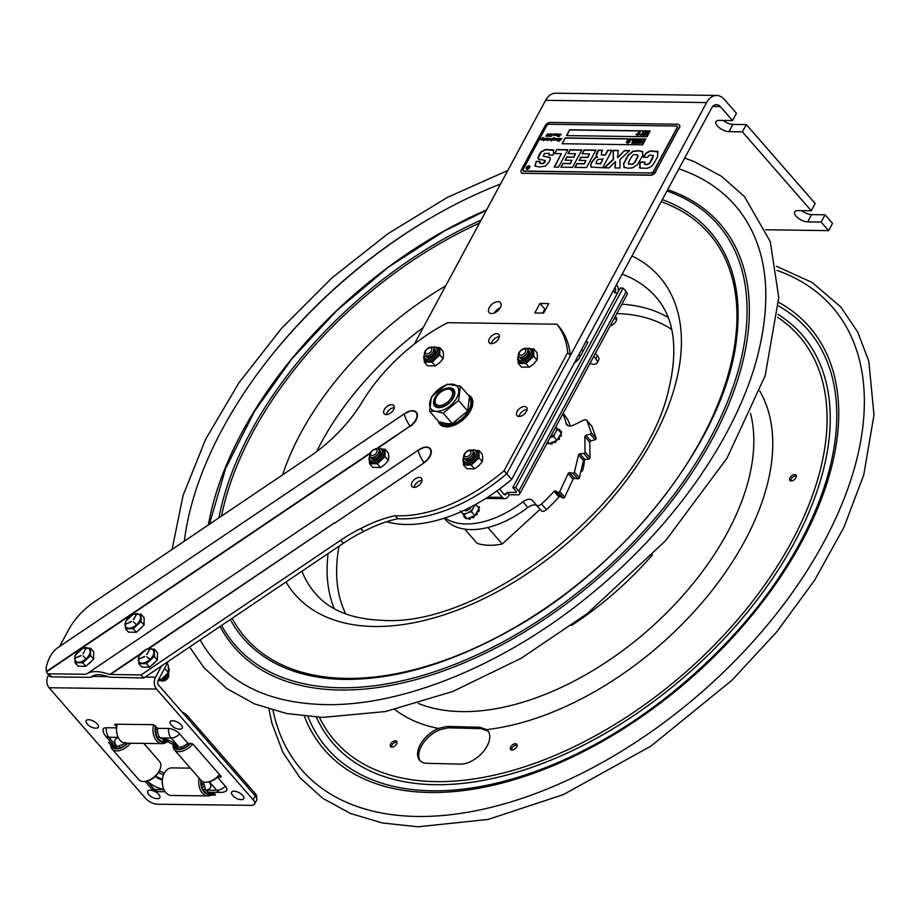 <?xml version="1.0" encoding="UTF-8"?>
<svg xmlns="http://www.w3.org/2000/svg" width="920" height="920" viewBox="0 0 920 920"><rect width="100%" height="100%" fill="white"/><g stroke="black" fill="none" stroke-linecap="round" stroke-linejoin="round"><path stroke-width="1.38" d="M534.808 312.972L539.936 303.45L548.734 303.577L543.605 313.099L534.808 312.972M545.755 309.097L544.847 309.085L542.697 313.087M544.847 309.085L539.936 303.45M500.307 307.694A7.532 4.381 138.9 0 1 494.615 312.88A7.532 4.381 138.9 0 1 489.129 312.57A7.532 4.381 138.9 0 1 491.924 304.313A7.532 4.381 138.9 0 1 500.48 302.657A7.532 4.381 138.9 0 1 500.307 307.694M500.216 307.866A7.532 4.381 -41.1 0 0 494.316 313.007M414.322 344.103L545.594 100.314A18.389 12.569 -89.2 0 1 555.691 93.207L716.703 95.462A18.389 12.569 -89.2 0 1 724.258 99.325L736.46 113.309L732.561 120.577L719.141 120.382A9.188 4.059 28.3 0 0 715.967 121.67A9.188 4.059 28.3 0 0 719.463 127.88A9.188 4.059 28.3 0 0 728.985 131.663L742.394 131.847L811.29 210.783L815.189 203.527L746.304 124.591L742.394 131.847M716.703 95.462A18.389 12.569 -89.2 0 0 706.606 102.568L506.713 473.811A133.285 77.406 138.9 0 1 397.842 518.731L395.186 515.694A110.308 64.055 -41.1 0 0 360.893 528.471A110.308 64.055 -41.1 0 0 340.676 540.235L343.332 543.271A110.308 64.055 138.9 0 1 363.561 531.518L360.893 528.471M386.664 521.732A133.285 77.406 -41.1 0 0 511.635 479.447L711.528 108.215A9.188 6.279 -89.2 0 1 716.577 104.662A9.188 6.279 -89.2 0 1 720.348 106.593L732.561 120.577M363.561 531.518A110.308 64.055 138.9 0 1 397.842 518.731A133.285 77.406 -41.1 0 0 506.713 473.811L511.635 479.447M801.86 210.657A9.188 4.059 -151.7 0 0 811.612 214.613L825.033 214.808L821.123 222.065L807.702 221.881A9.188 4.059 28.3 0 1 798.192 218.097A9.188 4.059 28.3 0 1 794.696 211.876A9.188 4.059 28.3 0 1 797.87 210.599L811.29 210.783M723.143 120.439A9.188 4.059 -151.7 0 0 732.883 124.407L746.304 124.591M825.033 214.808L832.519 223.376L828.609 230.632L765.67 229.758M821.123 222.065L828.609 230.632M589.961 363.457A9.188 4.059 -151.7 0 0 597.103 362.974L598.736 359.938A9.188 4.059 -151.7 0 0 597.356 355.672L595.378 353.406M597.103 362.974A9.188 4.059 -151.7 0 0 595.723 358.708L597.356 355.672M580.347 356.27L578.864 354.579M593.745 356.442L595.723 358.708M585.603 342.067L587.972 342.102M496.869 490.992L502.447 497.386A6.049 4.14 -89.2 0 0 504.93 498.663A6.049 4.14 -89.2 0 0 508.254 496.317L509.128 494.718L507.069 492.349L515.534 492.476A2.208 0.977 -151.7 0 0 516.292 492.166A2.208 0.977 -151.7 0 0 515.959 491.142L512.808 487.531L515.614 487.577L623.024 288.086L626.175 291.697A6.049 2.679 -151.7 0 1 627.095 294.503L519.673 493.994A6.049 2.679 -151.7 0 0 518.765 491.176L515.614 487.577M509.128 494.718L517.592 494.833A6.049 2.679 -151.7 0 0 519.673 493.994M507.069 492.349L506.195 493.959A2.208 1.506 -89.2 0 1 504.988 494.81A2.208 1.506 -89.2 0 1 504.079 494.35L499.491 489.083M617.607 292.916L614.48 292.87L615.342 291.26L612.984 291.226M587.972 342.091L579.738 357.385A9.188 5.336 138.9 0 1 574.39 362.894M614.813 287.833L615.101 288.167A2.208 1.506 90.8 0 1 615.342 291.26M617.964 292.249A6.049 4.14 90.8 0 0 616.733 285.131L616.446 284.797M623.024 288.086L620.218 288.052L512.808 487.531M452.548 394.254A10.384 6.037 138.9 0 1 441.876 405.225A10.384 6.037 138.9 0 1 435.539 398.9A10.384 6.037 138.9 0 1 446.51 389.321A10.384 6.037 138.9 0 1 452.548 394.254M435.401 399.303A11.489 6.67 -41.1 0 0 435.24 399.74A11.489 6.67 -41.1 0 0 435.781 405.582A11.489 6.67 -41.1 0 0 446.085 405.053A11.489 6.67 -41.1 0 0 454.066 394.611A11.489 6.67 -41.1 0 0 453.1 390.471A11.489 6.67 -41.1 0 0 447.384 389.148A11.489 6.67 -41.1 0 0 446.924 389.252M442.876 426.236A19.722 11.454 138.9 0 1 442.761 426.109L439.449 421.947A19.722 11.454 -41.1 0 0 440.484 423.499A19.722 11.454 -41.1 0 0 462.875 419.152A19.722 11.454 -41.1 0 0 470.212 397.555L472.489 400.177A19.722 11.454 138.9 0 1 472.604 400.303M453.261 390.678A11.489 6.67 138.9 0 1 454.1 396.301M441.416 407.376A11.489 6.67 138.9 0 1 435.953 405.777M450.478 387.86A12.592 7.314 -41.1 0 0 434.7 398.176A12.592 7.314 -41.1 0 0 440.967 407.468A12.592 7.314 -41.1 0 0 454.261 395.864A12.592 7.314 -41.1 0 0 450.478 387.86M460.402 386.089L469.522 396.531L467.682 410.987L452.295 423.579L446.338 423.591L438.736 421.728L429.617 411.274L435.574 411.263L443.175 413.126L458.574 400.534L460.402 386.089L446.844 384.238L431.445 396.83L429.617 411.274M458.574 400.534L467.682 410.987M443.175 413.126L452.295 423.579M452.789 384.215A17.238 10.005 138.9 0 1 455.929 399.337A17.238 10.005 138.9 0 1 435.574 411.251A17.238 10.005 138.9 0 1 432.446 396.129A17.238 10.005 138.9 0 1 452.789 384.215M487.887 527.505L502.262 543.984A75.014 43.562 -41.1 0 1 477.147 543.363L464.726 529.138M580.669 472.201L582.693 470.35A75.014 43.562 -41.1 0 0 584.534 459.505M582.693 470.35L581.463 468.924M502.262 543.984L540.109 509.346M573.079 479.147L573.884 478.411M563.051 413.436L564.374 414.943A79.235 46.011 138.9 0 1 570.25 425.971M568.238 425.73L565.995 423.154A79.235 46.011 -41.1 0 0 562.741 414.011M565.995 423.154A9.188 5.336 -41.1 0 0 566.754 424.764A9.188 5.336 -41.1 0 0 573.976 424.902L583.303 420.313A4.416 2.564 138.9 0 1 586.776 420.371A4.416 2.564 138.9 0 1 587.063 420.877L591.249 432.641A1.104 0.644 138.9 0 1 590.168 434.067L585.936 435.344A1.104 0.644 -41.1 0 0 584.832 436.609L585.085 452.134A1.104 0.644 138.9 0 1 583.774 453.433L579.841 453.813A1.104 0.644 -41.1 0 0 578.553 454.928L574.413 472.109A1.104 0.644 138.9 0 1 572.941 473.225L569.514 472.673A1.104 0.644 -41.1 0 0 568.111 473.593L559.797 491.522A1.104 0.644 138.9 0 1 558.245 492.395L555.37 490.877A1.104 0.644 -41.1 0 0 554.058 491.36L558.98 497.007A1.104 0.644 138.9 0 1 560.291 496.512L555.37 490.877M590.168 434.067L595.091 439.702A1.104 0.644 -41.1 0 0 596.171 438.276L591.249 432.641M587.063 420.877L591.985 426.523L596.171 438.276M536.394 505.091L541.282 510.68A4.416 2.564 -41.1 0 0 541.293 510.703A4.416 2.564 -41.1 0 0 546.411 509.634L541.5 503.999A4.416 2.564 138.9 0 1 536.371 505.068A4.416 2.564 138.9 0 1 536.36 505.046L532.577 500.537A9.188 5.336 -41.1 0 0 532.542 500.491A9.188 5.336 -41.1 0 0 522.928 501.848L527.838 507.483A9.188 5.336 138.9 0 1 536.82 505.574M578.553 454.928L583.476 460.575L579.335 477.744L574.413 472.109M568.111 473.593L573.034 479.239A1.104 0.644 138.9 0 1 574.436 478.319L569.514 472.673M558.245 492.395L563.155 498.03A1.104 0.644 -41.1 0 0 564.719 497.156L559.797 491.522M584.832 436.609L589.755 442.244L590.007 457.769L585.085 452.134M445.015 517.948A79.235 46.011 -41.1 0 0 522.928 501.848M541.5 503.999A102.591 59.57 -41.1 0 0 554.058 491.36M537.36 461.15L536.13 463.438M591.985 426.523A4.416 2.564 -41.1 0 0 591.698 426.017L586.776 420.371M546.411 509.634A102.591 59.57 -41.1 0 0 558.98 497.007M589.755 442.244A1.104 0.644 138.9 0 1 590.858 440.979L585.936 435.344M583.774 453.433L588.697 459.08A1.104 0.644 -41.1 0 0 590.007 457.769M573.034 479.239L564.719 497.156M572.941 473.225L577.863 478.871A1.104 0.644 -41.1 0 0 579.335 477.744M583.476 460.575A1.104 0.644 138.9 0 1 584.764 459.448L579.841 453.813M527.838 507.483A79.235 46.011 138.9 0 1 444.969 519.144L444.164 518.224M595.091 439.702L590.858 440.979M588.697 459.08L584.764 459.448M577.863 478.871L574.436 478.319M563.155 498.03L560.291 496.512M678.88 168.843A345.655 200.721 138.9 0 1 742.635 215.015C767.464 251.068 772.34 298.413 757.286 357.052C736.655 435.815 674.785 524.986 594.274 591.433C508.323 663.584 403.017 707.204 322.943 704.536C280.623 703.225 247.215 691.288 222.743 668.713A345.655 200.721 138.9 0 1 200.146 639.918M184.322 541.178A345.655 200.721 138.9 0 1 500.503 184.046M615.077 316.813A5.704 3.312 138.9 0 1 616.032 321.264A5.704 3.312 138.9 0 1 610.328 325.634M446.867 726.443L479.964 727.248L486.622 729.617A23.161 13.455 138.9 0 1 487.657 730.595A23.161 13.455 138.9 0 1 483.552 751.318A23.161 13.455 138.9 0 1 460.184 764.117L427.098 763.312A23.161 13.455 138.9 0 1 419.658 760.254A23.161 13.455 138.9 0 1 420.854 743.647A23.161 13.455 138.9 0 1 438.633 728.444L446.867 726.443L448.086 727.835L439.806 729.79A23.161 13.455 -41.1 0 0 420.291 760.886M488.198 731.308A23.161 13.455 -41.1 0 0 487.807 730.963L481.171 728.64L448.086 727.835M517.097 745.108A4.048 2.346 -41.1 0 0 511.934 748.167A4.048 2.346 -41.1 0 0 511.462 750.03M796.386 475.973A4.048 2.346 -41.1 0 0 792.603 477.342A4.048 2.346 -41.1 0 0 790.751 480.895M397.026 742.175A4.048 2.346 -41.1 0 0 391.862 745.234A4.048 2.346 -41.1 0 0 391.391 747.086M390.678 743.877A4.048 2.346 138.9 0 1 393.737 741.117A4.048 2.346 138.9 0 1 396.658 741.29A4.048 2.346 138.9 0 1 395.163 745.729A4.048 2.346 138.9 0 1 390.563 746.614A4.048 2.346 138.9 0 1 390.678 743.877M791.223 480.953A4.048 2.346 138.9 0 1 789.923 480.424A4.048 2.346 138.9 0 1 791.43 475.996A4.048 2.346 138.9 0 1 796.019 475.099A4.048 2.346 138.9 0 1 795.306 478.722A4.048 2.346 138.9 0 1 791.223 480.953M510.761 746.821A4.048 2.346 138.9 0 1 513.808 744.061A4.048 2.346 138.9 0 1 516.741 744.234A4.048 2.346 138.9 0 1 515.246 748.661A4.048 2.346 138.9 0 1 510.646 749.558A4.048 2.346 138.9 0 1 510.761 746.821M470.546 507.161A3.726 2.162 138.9 0 1 470.407 507.426A3.726 2.162 138.9 0 1 464.991 509.91M464.404 510.186A4.335 2.518 -41.1 0 0 465.692 510.784A4.335 2.518 -41.1 0 0 466.601 510.715A4.335 2.518 -41.1 0 0 471.132 506.851M469.637 519.305A9.188 5.336 -41.1 0 1 469.338 519.363L468.74 518.684A9.188 5.336 -41.1 0 0 469.05 518.639L469.637 519.305L470.442 518.5L469.844 517.822L469.05 518.639M476.019 515.004L476.974 514.705L476.376 514.038L475.525 514.384L476.019 515.004A1.288 0.747 -41.1 0 0 475.203 514.924M474.11 515.867A1.288 0.747 -41.1 0 0 474.076 516.683L473.558 516.097M463.91 516.58L465.232 517.04L463.772 516.419A9.188 5.336 -41.1 0 1 463.714 516.189L464.151 515.407M472.282 517.235L472.017 516.936A1.288 0.747 138.9 0 0 471.994 516.741L473.535 516.108L473.65 517.592L474.076 516.683M473.535 516.108L474.812 515.579L476.364 512.946A1.288 0.747 138.9 0 0 476.56 513.003L476.813 513.303M478.664 510.289L477.756 510.968L478.342 511.647L479.251 510.968L478.664 510.289A9.188 5.336 -41.1 0 0 478.768 510.002L479.354 510.68L478.71 510.151M469.844 517.822A1.288 0.747 138.9 0 1 469.901 517.603L471.994 516.741M472.041 517.063A1.288 0.747 -41.1 0 0 470.442 518.5M468.74 518.684L468.36 518.236L469.901 517.603M475.651 504.424L473.961 506.678A8.073 4.681 -41.1 0 0 474.444 505.091M476.364 512.946L478.377 509.553L478.768 510.002M478.342 511.647A1.288 0.747 -41.1 0 0 476.698 513.038M472.65 508.909L471.511 511.796L468.498 512.509A8.073 4.681 -41.1 0 0 472.65 508.909L473.961 506.678M462.242 513.199A8.073 4.681 -41.1 0 0 466.106 513.486L463.784 514.981L460.31 510.933M463.784 514.981L467.084 518.765L468.36 518.236M468.498 512.509L466.106 513.486M471.511 511.796L474.812 515.579M465.808 517.304A1.288 0.747 138.9 0 1 465.612 517.5L465.44 518.351A9.188 5.336 -41.1 0 0 465.647 518.454L467.118 518.753M466.497 518.098L465.647 518.454M478.377 509.553L479.573 507.564L477.813 506.885A1.288 0.747 138.9 0 0 478.055 506.713L478.917 506.655A9.188 5.336 -41.1 0 1 478.986 506.885M475.778 504.574L479.078 508.357M561.223 433.171L561.729 432.342A9.188 5.336 -41.1 0 0 561.672 432.112L561.534 431.963M561.729 432.342L561.142 431.664A9.188 5.336 -41.1 0 0 561.073 431.434L561.672 432.112M561.142 431.664L560.659 432.469L559.969 431.664A1.288 0.747 138.9 0 0 560.211 431.491L561.073 431.434M557.658 439.197L559.13 439.495A9.188 5.336 -41.1 0 0 559.36 439.208L558.969 438.081M559.13 439.495L558.532 438.817A9.188 5.336 -41.1 0 0 558.773 438.529L559.36 439.208M551.793 444.095L552.598 443.279L552 442.612L551.207 443.417L551.793 444.095M561.407 435.746L560.82 435.068L559.912 435.746L560.498 436.425L561.407 435.746A9.188 5.336 -41.1 0 0 561.51 435.459L561.12 435.01M560.82 435.068A9.188 5.336 -41.1 0 0 560.924 434.78L561.51 435.459M554.438 442.025L554.173 441.715A1.288 0.747 138.9 0 0 554.15 441.519L555.691 440.887L555.806 442.37L555.714 440.875M559.969 431.664L558.348 429.766L559.21 429.41A9.188 5.336 -41.1 0 1 559.417 429.502L559.233 430.353L559.832 431.031L559.544 429.651M558.532 438.817L557.681 439.162L558.52 437.724A1.288 0.747 138.9 0 0 558.716 437.782L558.773 438.529M552 442.612A1.288 0.747 138.9 0 1 552.058 442.382L554.15 441.519M554.197 441.853A1.288 0.747 -41.1 0 0 552.598 443.279M551.068 443.44L551.494 444.141L550.516 443.014L552.058 442.382M558.52 437.724L560.533 434.332L560.924 434.78M560.498 436.425A1.288 0.747 -41.1 0 0 558.854 437.828M554.806 433.699L553.667 436.586L550.654 437.287A8.073 4.681 -41.1 0 0 554.806 433.699L556.117 431.457A8.073 4.681 -41.1 0 0 556.393 427.57L560.659 432.469M553.667 436.586L556.968 440.358L557.681 439.162M560.533 434.332L561.234 433.136M557.934 429.353L556.117 431.457M547.756 441.841L549.24 443.543L550.516 443.014M550.654 437.287L550.079 437.529M558.348 429.766L556.393 427.57M552.552 432.929A4.335 2.518 -41.1 0 0 553.357 431.445M555.691 440.887L556.968 440.358M469.418 450.754A3.841 2.231 138.9 0 1 470.58 453.836A3.841 2.231 138.9 0 1 466.152 456.826A3.841 2.231 138.9 0 1 464.979 453.755A3.841 2.231 138.9 0 1 469.418 450.754M470.718 449.983A5.612 3.254 138.9 0 1 472.42 454.48A5.612 3.254 138.9 0 1 465.945 458.85A5.612 3.254 138.9 0 1 464.232 454.365A5.612 3.254 138.9 0 1 470.718 449.983M472.96 451.478A5.612 3.254 138.9 0 1 473.087 456.423A5.612 3.254 138.9 0 1 467.038 460.092A5.612 3.254 138.9 0 1 464.796 458.608M375.486 449.443A3.841 2.231 138.9 0 1 376.659 452.513A3.841 2.231 138.9 0 1 372.221 455.503A3.841 2.231 138.9 0 1 371.047 452.433A3.841 2.231 138.9 0 1 375.486 449.443M376.786 448.672A5.612 3.254 138.9 0 1 378.488 453.157A5.612 3.254 138.9 0 1 372.013 457.527A5.612 3.254 138.9 0 1 370.311 453.042A5.612 3.254 138.9 0 1 376.786 448.672M379.028 450.167A5.612 3.254 138.9 0 1 379.155 455.112A5.612 3.254 138.9 0 1 373.106 458.781A5.612 3.254 138.9 0 1 370.863 457.297M430.215 347.806A3.841 2.231 138.9 0 1 431.376 350.876A3.841 2.231 138.9 0 1 426.949 353.878A3.841 2.231 138.9 0 1 425.776 350.808A3.841 2.231 138.9 0 1 430.215 347.806M431.514 347.035A5.612 3.254 138.9 0 1 433.216 351.52A5.612 3.254 138.9 0 1 426.742 355.891A5.612 3.254 138.9 0 1 425.028 351.405A5.612 3.254 138.9 0 1 431.514 347.035M433.757 348.53A5.612 3.254 138.9 0 1 433.883 353.475A5.612 3.254 138.9 0 1 427.834 357.144A5.612 3.254 138.9 0 1 425.58 355.66M524.135 349.128A3.841 2.231 138.9 0 1 525.308 352.199A3.841 2.231 138.9 0 1 520.87 355.189A3.841 2.231 138.9 0 1 519.708 352.118A3.841 2.231 138.9 0 1 524.135 349.128M525.435 348.358A5.612 3.254 138.9 0 1 527.148 352.843A5.612 3.254 138.9 0 1 520.674 357.213A5.612 3.254 138.9 0 1 518.96 352.728A5.612 3.254 138.9 0 1 525.435 348.358M527.689 349.841A5.612 3.254 138.9 0 1 527.816 354.786A5.612 3.254 138.9 0 1 521.766 358.466A5.612 3.254 138.9 0 1 519.512 356.971M405.122 413.436L409.722 411.274A16.456 16.456 0 0 0 404.754 413.54A16.456 2.806 56 0 0 409.94 426.155A11.235 6.52 -41.1 0 0 417.013 415.345A11.235 6.52 -41.1 0 0 409.722 411.274L409.722 411.274A11.235 6.52 -41.1 0 0 405.099 413.448M404.754 413.54L57.603 647.818C51.761 652.188 47.897 659.03 46 668.322L46.609 671.807L370.081 453.502M370.426 452.824L46.506 671.428M418.979 449.834L423.591 447.672A16.456 16.456 0 0 0 418.611 449.926A16.456 2.806 56 0 0 423.809 462.553A11.235 6.52 -41.1 0 0 430.882 451.743A11.235 6.52 -41.1 0 0 423.591 447.672L423.591 447.672A11.235 6.52 -41.1 0 0 418.968 449.845M423.982 462.886L334.282 523.422L423.982 462.886A11.649 6.762 138.9 0 0 431.008 449.937A11.649 6.762 138.9 0 0 419.152 449.581M148.706 648.657L334.109 523.089L147.89 648.761M51.474 676.879L90.54 677.35L92.621 675.924C96.623 673.911 102.281 674.337 109.595 677.212L143.715 677.994L141.059 674.946L109.79 674.463C99.992 671.071 92.54 670.726 87.446 673.428L86.192 674.279L48.818 673.831L51.474 676.879A5.888 3.415 138.9 0 1 49.783 676.108L47.127 673.06A5.888 3.415 -41.1 0 0 48.818 673.831M141.059 674.946L340.676 540.235M59.57 646.484L68.804 629.452A50.554 29.36 138.9 0 1 94.633 601.703L309.005 457.033A110.308 64.055 138.9 0 0 362.273 401.844A133.285 77.406 138.9 0 1 447.66 322.678L556.876 324.197A133.285 77.406 138.9 0 1 567.686 352.59L504.056 470.764A133.285 77.406 138.9 0 1 395.186 515.694M46.609 671.807A5.888 3.415 -41.1 0 0 47.127 673.06M468.165 394.979A20.677 12.006 138.9 0 1 470.948 396.945A20.677 12.006 138.9 0 1 467.348 415.38A20.677 12.006 138.9 0 1 446.568 426.88A20.677 12.006 138.9 0 1 439.783 424.143A20.677 12.006 138.9 0 1 438.207 421.118M411.504 485.898A6.325 3.668 138.9 0 1 414.77 479.228A6.325 3.668 138.9 0 1 421.429 478.262A6.325 3.668 138.9 0 1 421.831 478.929A6.325 3.668 138.9 0 1 418.565 485.599A6.325 3.668 138.9 0 1 411.907 486.565A6.325 3.668 138.9 0 1 411.504 485.898M383.789 413.103A6.325 3.668 138.9 0 1 387.055 406.433A6.325 3.668 138.9 0 1 393.714 405.467A6.325 3.668 138.9 0 1 394.116 406.134A6.325 3.668 138.9 0 1 390.85 412.804A6.325 3.668 138.9 0 1 384.192 413.77A6.325 3.668 138.9 0 1 383.789 413.103M516.615 414.966A6.325 3.668 138.9 0 1 519.88 408.296A6.325 3.668 138.9 0 1 526.539 407.318A6.325 3.668 138.9 0 1 526.941 407.997A6.325 3.668 138.9 0 1 523.675 414.667A6.325 3.668 138.9 0 1 517.017 415.633A6.325 3.668 138.9 0 1 516.615 414.966M488.899 342.171A6.325 3.668 138.9 0 1 492.166 335.501A6.325 3.668 138.9 0 1 498.824 334.535A6.325 3.668 138.9 0 1 499.215 335.202A6.325 3.668 138.9 0 1 495.96 341.872A6.325 3.668 138.9 0 1 489.302 342.838A6.325 3.668 138.9 0 1 488.899 342.171M440.784 423.844A20.677 12.006 -41.1 0 0 441.335 425.477M472.052 398.671A20.677 12.006 -41.1 0 0 470.511 397.9M499.364 336.743A6.325 3.668 -41.1 0 0 491.418 343.678M527.079 409.526A6.325 3.668 -41.1 0 0 519.133 416.472M394.254 407.675A6.325 3.668 -41.1 0 0 386.308 414.609M421.969 480.47A6.325 3.668 -41.1 0 0 414.023 487.404M143.715 677.994L343.332 543.271M567.686 352.59L570.342 355.637L506.713 473.811L504.056 470.764M570.342 355.637A133.285 77.406 -41.1 0 0 559.532 327.244L556.876 324.197M127.178 743.21A11.58 6.727 -41.1 0 1 115.632 748.144L116.909 746.476L108.836 737.254A10.131 5.888 138.9 0 1 105.501 735.919L113.551 745.143A10.131 5.888 -41.1 0 0 116.886 746.476L123.142 744.418L125.557 742.302M217.488 777.216L225.388 786.266A8.844 3.921 28.2 0 1 225.894 791.165A10.131 10.131 0 0 1 220.903 792.419A10.131 6.911 -89.3 0 1 216.729 790.291A10.131 5.888 -41.1 0 0 225.388 786.266M163.886 740.036L179.158 747.235A10.131 5.888 -41.1 0 0 187.806 743.21L179.756 733.987A8.844 3.921 -151.8 0 0 168.567 728.49L157.584 728.352A10.131 6.911 90.7 0 0 160.114 737.874L165.002 740.036M251.355 805.356L157.331 804.218A9.188 4.071 28.2 0 1 145.694 798.502L49.059 687.757L156.515 689.057L253.149 799.79A9.188 4.071 28.2 0 1 254.529 804.057A9.188 4.071 28.2 0 1 251.355 805.356M213.405 792.327L215.452 794.995L211.255 795.098M203.113 781.804L205.746 790.154A10.131 6.911 90.7 0 0 209.909 792.281L220.903 792.419M110.871 745.269L108.663 742.417L111.055 742.29M116.621 727.11L114.885 724.201L153.571 724.672L157.584 728.352M179.101 747.235A16.549 7.337 -151.8 0 0 160.149 737.92L171.108 738.001A10.131 6.911 -89.3 0 1 168.567 728.49M187.806 743.21L192.786 743.946L221.122 776.422L220.915 777.089L217.66 777.043M168.326 661.376L158.217 680.225A3.507 2.392 -89.3 0 0 158.608 685.147L255.242 795.892A9.188 4.071 28.2 0 1 256.634 800.158L254.529 804.057M105.501 735.919A10.131 10.131 0 0 1 103.04 730.1A8.844 3.921 28.2 0 1 106.306 727.743L116.529 727.858M161.621 665.907L155.572 677.189L145.095 677.062M156.515 689.057A8.452 5.773 -89.3 0 1 155.572 677.189M48.679 674.843L48.116 675.889A8.452 5.773 90.7 0 0 49.059 687.757M162.322 779.792A8.038 3.565 -151.8 0 0 155.365 776.457A7.705 3.415 -151.8 0 0 162.311 779.964M155.365 776.457L154.732 776.894M158.343 772.765A8.038 3.565 28.2 0 1 163.449 775.169A8.038 3.565 -151.8 0 0 158.343 772.765M111.952 743.314A11.58 6.727 -41.1 0 0 112.999 746.73A11.58 6.727 -41.1 0 0 114.287 747.707L115.391 746.269M111.423 742.704A12.316 7.153 -41.1 0 0 116.345 748.834A12.316 7.153 -41.1 0 0 127.776 743.222M111.32 742.578A13.788 8.004 -41.1 0 0 112.125 749.075A13.788 8.004 -41.1 0 0 130.49 743.256M112.125 749.075L138.839 779.688A13.788 8.004 -41.1 0 0 145.705 781.275A13.788 8.004 -41.1 0 0 157.596 773.363A13.788 8.004 -41.1 0 0 160.264 768.568A13.788 8.004 -41.1 0 0 159.62 761.553L143.784 743.418M145.705 781.275L146.866 781.045A12.316 7.153 -41.1 0 0 157.492 773.973A12.316 7.153 -41.1 0 0 159.873 769.683L160.264 768.568M119.232 746.178L120.462 747.592M211.094 792.293L211.347 793.27L205.447 793.201M203.228 784.426L201.606 785.358A11.58 7.912 -89.3 0 1 201.388 780.735M162.771 786.209A12.316 8.406 -89.3 0 1 162.714 785.967A12.316 8.406 -89.3 0 1 162.817 777.193A12.316 8.406 -89.3 0 1 162.898 776.94M213.934 792.936A13.788 9.418 -89.3 0 1 207.989 795.915L171.534 795.478A13.788 9.418 -89.3 0 1 162.909 786.761A13.788 9.418 -89.3 0 1 162.84 786.496A13.788 9.418 -89.3 0 1 162.966 776.675A13.788 9.418 -89.3 0 1 171.867 767.901L190.371 768.131M207.989 795.915A13.788 9.418 -89.3 0 1 199.364 787.198A13.788 9.418 -89.3 0 1 199.157 778.205M213.624 792.58A12.316 8.406 -89.3 0 1 201.376 786.669A12.316 8.406 -89.3 0 1 200.928 780.24M211.347 793.27A11.58 7.912 -89.3 0 1 202.147 787.405L203.722 786.496M201.388 783.759L203.147 783.782M157.504 729.663L155.572 729.64M157.492 729.847L155.56 730.204A11.58 7.912 -89.3 0 1 155.928 726.466M167.198 740.853A12.316 8.406 -89.3 0 1 155.112 731.4A12.316 8.406 -89.3 0 1 155.514 725.983M166.382 740.588A11.58 7.912 -89.3 0 1 165.129 741.163L165.059 740.244M163.518 739.979L163.633 741.439A11.58 7.912 -89.3 0 1 155.733 732.389L157.642 732.044M157.286 737.161L159.574 737.184M167.796 741.071A13.788 9.418 -89.3 0 1 162.23 743.636A13.788 9.418 -89.3 0 1 153.042 731.572A13.788 9.418 -89.3 0 1 153.697 724.684M117.024 733.942A12.316 8.406 -89.3 0 1 116.955 733.688A12.316 8.406 -89.3 0 1 116.518 730.928A12.316 8.406 -89.3 0 1 117.058 724.914A12.316 8.406 -89.3 0 1 117.139 724.661M162.23 743.636L125.775 743.199A13.788 9.418 -89.3 0 1 117.093 734.217A13.788 9.418 -89.3 0 1 116.587 731.124A13.788 9.418 -89.3 0 1 117.208 724.396A13.788 9.418 -89.3 0 1 117.254 724.235M205.7 790.107A16.549 7.337 -151.8 0 0 209.15 781.793A12.316 7.153 -41.1 0 0 219.708 774.789M173.397 744.027A13.788 8.004 -41.1 0 0 174.397 749.834L201.112 780.436A13.788 8.004 -41.1 0 0 201.871 781.137A13.788 8.004 -41.1 0 0 207.966 782.023A13.788 8.004 -41.1 0 0 219.5 774.571M182.16 748.535L180.872 747.063M187.323 743.659L188.715 744.671A11.58 6.727 -41.1 0 1 176.479 748.408L177.79 747.074M188.301 745.039L187.197 743.762M174.225 744.625A11.58 6.727 -41.1 0 0 175.271 747.477A11.58 6.727 -41.1 0 0 175.421 747.638L176.513 746.545M173.615 744.176A12.316 7.153 -41.1 0 0 175.398 748.581A12.316 7.153 -41.1 0 0 190.704 743.245M174.397 749.834A13.788 8.004 -41.1 0 0 175.156 750.524A13.788 8.004 -41.1 0 0 192.797 743.958M159.321 771.04A8.038 3.565 28.2 0 1 164.266 773.341M256.507 797.778A10.292 4.566 -151.8 0 0 254.886 793.132L187.772 716.22A10.292 4.566 -151.8 0 0 181.907 711.85M157.446 798.64A6.888 3.059 28.2 0 1 157.412 798.64A6.888 3.059 28.2 0 0 158.976 794.684A6.888 3.059 28.2 0 0 150.604 790.211A6.888 3.059 28.2 0 0 148.212 793.695A11.419 11.419 0 0 0 157.412 798.64M95.945 728.157A6.888 3.059 28.2 0 1 95.91 728.157A11.419 11.419 0 0 1 86.71 723.223A6.888 3.059 28.2 0 1 89.102 719.727A6.888 3.059 28.2 0 1 97.474 724.212A6.888 3.059 28.2 0 1 95.945 728.157M241.396 799.652A6.888 3.059 28.2 0 1 241.362 799.652A6.888 3.059 28.2 0 0 242.926 795.696A6.888 3.059 28.2 0 0 234.554 791.223A6.888 3.059 28.2 0 0 232.162 794.707A11.419 11.419 0 0 0 241.362 799.652M179.894 729.169A6.888 3.059 28.2 0 1 179.86 729.169A11.419 11.419 0 0 1 170.66 724.235A6.888 3.059 28.2 0 1 173.052 720.74A6.888 3.059 28.2 0 1 181.424 725.224A6.888 3.059 28.2 0 1 179.894 729.169M91.494 661.101A8.268 4.807 138.9 0 1 87.929 664.389M93.644 659.099L93.69 651.785L90.62 648.266L90.585 655.581L82.8 662.791L85.87 666.298L93.644 659.099L90.585 655.581M85.87 666.298L78.108 666.195L75.049 662.688L75.084 655.373L82.869 648.163L90.62 648.266M80.845 655.81L75.152 658.179M80.983 655.557L75.245 658.11L80.741 655.603M85.801 658.513L83.03 655.833M85.951 648.186L83.306 653.522M83.099 653.407L86.123 648.301M82.8 662.791L75.049 662.688M86.296 647.714A9.188 5.336 138.9 0 1 89.102 655.063A9.188 5.336 138.9 0 1 78.487 662.227A9.188 5.336 138.9 0 1 75.681 654.879A9.188 5.336 138.9 0 1 86.296 647.714M141.921 627.06A8.268 4.807 138.9 0 1 138.368 630.361M144.083 625.059L144.118 617.745L141.047 614.238L141.013 621.552L133.239 628.751L136.298 632.27L144.083 625.059L141.013 621.552M136.298 632.27L128.547 632.155L125.476 628.647L125.522 621.333L133.296 614.123L141.047 614.238M131.273 621.77L125.591 624.139M131.41 621.529L125.683 624.07L131.18 621.563M133.457 621.805L136.24 624.473M136.379 614.157L133.745 619.482M133.538 619.379L136.551 614.261M133.239 628.751L125.476 628.647M136.735 613.674A9.188 5.336 138.9 0 1 139.541 621.034A9.188 5.336 138.9 0 1 128.915 628.199A9.188 5.336 138.9 0 1 126.12 620.839A9.188 5.336 138.9 0 1 136.735 613.674M168.613 673.452A5.75 3.335 138.9 0 1 168.636 673.589A5.75 3.335 138.9 0 1 166.359 678.281A5.75 3.335 138.9 0 1 161.345 680.65A5.75 3.335 138.9 0 1 160.643 680.558A5.75 3.335 138.9 0 1 160.505 680.524M168.636 673.589L168.797 675.326A4.635 2.691 138.9 0 1 166.957 679.109A4.635 2.691 138.9 0 1 162.909 681.03A4.635 2.691 138.9 0 1 162.345 680.961L160.643 680.558M155.227 661.986A8.268 4.807 138.9 0 1 151.662 665.286M157.377 659.985L157.423 652.682L154.353 649.163L154.318 656.477L146.533 663.688L149.603 667.195L157.377 659.985L154.318 656.477M149.603 667.195L141.852 667.092L138.782 663.573L138.816 656.259L146.602 649.06L154.353 649.163M144.578 656.696L138.897 659.065M144.716 656.455L138.989 659.007L144.474 656.489M149.81 659.157L146.751 656.719L149.534 659.398M149.684 649.083L147.039 654.419M146.832 654.304L149.856 649.186M146.533 663.688L138.782 663.573M150.04 648.6A9.188 5.336 138.9 0 1 152.835 655.96A9.188 5.336 138.9 0 1 142.22 663.124A9.188 5.336 138.9 0 1 139.415 655.776A9.188 5.336 138.9 0 1 150.04 648.6M371.416 458.194A5.704 3.312 -41.1 0 0 374.589 459.379A5.704 3.312 -41.1 0 0 380.604 454.135A5.704 3.312 -41.1 0 0 379.834 450.823M369.46 460.667L369.564 463.668L377.303 463.784L385.089 456.573L385.123 449.259L382.421 449.132M385.089 456.573L388.343 460.31L388.803 457.171L388.389 452.996L385.123 449.259M369.564 463.668L372.818 467.406L380.57 467.521L384.882 464.428L388.343 460.31M377.303 463.784L380.57 467.521M465.336 459.505A5.704 3.312 -41.1 0 0 468.51 460.701A5.704 3.312 -41.1 0 0 474.524 455.446A5.704 3.312 -41.1 0 0 473.765 452.145M463.381 461.978L463.484 464.991L471.235 465.094L479.009 457.884L479.044 450.581L476.353 450.443M479.009 457.884L482.275 461.621L482.735 458.493L482.31 454.308L479.044 450.581M463.484 464.991L466.739 468.717L474.49 468.832L478.803 465.75L482.275 461.621M471.235 465.094L474.49 468.832M520.053 357.857A5.704 3.312 -41.1 0 0 523.227 359.065A5.704 3.312 -41.1 0 0 529.253 353.809A5.704 3.312 -41.1 0 0 528.505 350.52M518.098 360.353L518.202 363.354L525.952 363.469L533.738 356.258L533.772 348.945L531.07 348.806M533.738 356.258L536.992 359.996L537.452 356.856L537.027 352.682L533.772 348.945M518.202 363.354L521.467 367.091L529.218 367.206L533.531 364.113L536.992 359.996M525.952 363.469L529.218 367.206M426.132 356.558A5.704 3.312 -41.1 0 0 429.306 357.753A5.704 3.312 -41.1 0 0 435.321 352.498A5.704 3.312 -41.1 0 0 434.573 349.197M424.178 359.041L424.281 362.043L432.032 362.147L439.806 354.947L439.841 347.633L437.149 347.495M439.806 354.947L443.072 358.685L443.532 355.546L443.106 351.371L439.841 347.633M424.281 362.043L427.547 365.78L435.286 365.884L439.599 362.802L443.072 358.685M432.032 362.147L435.286 365.884M159.286 678.224L160.609 679.742L163.105 677.637M164.588 668.345L168.314 672.612L163.231 677.545M160.609 679.742L158.435 679.811M167.014 663.837L168.348 665.367L168.314 672.612M557.554 136.321L558.279 135.987M641.596 134.826L640.343 134.814L641.24 134.826L642.976 132.273L641.596 134.826M645.345 133.917L645.173 132.733L643.724 133.894L643.896 135.09M643.471 134.78L645.207 133.768L645.035 132.572L643.586 133.745L643.758 134.929M645.207 133.768L645.035 132.572M643.206 133.733L644.138 132.618L645.863 132.641L644.655 134.883L642.931 134.86L643.206 133.733M645.207 132.238L646.001 132.802L645.345 132.399L646.001 132.802L644.793 135.044L642.931 134.86M641.78 140.346L640.435 142.853L642.045 141.151L642.045 142.864L643.724 140.369L642.16 143.278L641.872 141.645L639.86 143.244L641.78 140.346L640.941 142.312M640.009 141.945L639.837 140.748L638.388 141.921L638.56 143.106M639.837 140.748L637.997 142.635L639.181 142.657L639.699 140.587M637.87 141.749L638.802 140.645L640.527 140.668L639.319 142.899L637.594 142.876L637.87 141.749M639.883 140.254L640.665 140.817L640.021 140.415L640.665 140.817L639.457 143.06L637.594 142.876M637.652 140.783L635.778 142.83M636.525 142.864L637.732 140.622L635.743 141.726L635.639 142.669L636.525 142.864M635.881 141.887L635.639 142.669M628.095 141.99L628.314 140.99L630.442 140.185L629.395 142.266L627.256 143.071L628.095 141.99M628.889 141.254L628.578 142.002M627.854 140.15L627.13 140.702M529.747 166.129A2.208 1.276 -41.1 0 0 526.528 167.601A2.208 1.276 -41.1 0 0 526.435 169.015M526.712 168.774A1.84 1.069 -41.1 0 0 526.757 168.843A1.84 1.069 -41.1 0 0 528.839 168.429A1.84 1.069 -41.1 0 0 529.529 166.416A1.84 1.069 -41.1 0 0 529.471 166.37M526.435 167.498A2.208 1.276 138.9 0 1 528.103 165.98A2.208 1.276 138.9 0 1 529.702 166.071A2.208 1.276 138.9 0 1 528.885 168.486A2.208 1.276 138.9 0 1 526.378 168.969A2.208 1.276 138.9 0 1 526.435 167.498M545.537 139.438L544.663 139.898L545.491 138.69L543.823 139.886L544.26 139.07M544.663 138.828L543.007 139.874L543.49 139.288L542.455 139.863L542.65 139.023M542.846 139.058L540.638 139.84L541.569 138.529L540.707 139.944M541.569 138.529L543.237 137.839M542.961 137.54L541.834 138.713L543.536 138.299L543.03 139.576M541.707 138.356L543.145 137.724M543.283 139.334L544.514 138.31L545.974 138.333L545.514 139.438L547.297 138.46L552.207 138.954L554.254 137.678M544.398 138.851L546.077 138.437L545.525 139.449M545.422 139.334L547.204 138.345L552.115 138.839L554.15 137.563L553.253 139.012L556.105 138.471L555.507 139.702L557.681 138.494L557.75 139.115L559.624 138.644L559.624 139.357M556.865 138.909L557.773 138.609M557.681 138.494L557.716 139.07M557.658 139L559.532 138.529L558.279 140.932M542.11 138.667L541.282 139.713M558.21 140.863L560.901 138.54L559.463 140.863L561.901 138.563L558.992 141.151L560.234 139.023L557.681 141.128L559.061 138.862L557.152 140.082L556.428 140.059L557.255 138.839L555.577 140.059L556.059 139.472L554.967 139.794L555.68 138.77L553.943 140.024L554.783 138.748L553.047 140.012L553.886 138.782L551.08 141.036L552.678 138.713L550.631 139.989L549.907 139.966L550.723 138.748L548.895 139.955L549.665 138.69L547.308 140.553L548.101 139.115M547.526 140.507L547.814 139.921M550.148 139.909L550.723 138.748M552.092 139.898L551.252 140.852M554.783 138.748L554.047 140.139M558.106 138.851L557.221 139.932L558.106 138.851M557.313 140.047L558.187 138.954M556.68 140.001L557.255 138.839M560.268 139.058L560.889 138.667M556.002 139.391L557.014 138.632M553.529 138.989L556.278 138.909M543.375 139.449L544.191 138.506M541.938 138.828L543.708 138.724M541.109 138.816L541.799 138.471M543.11 139.989L543.593 139.403L542.49 139.737M545.019 139.702L545.077 139.081M546.054 140.024L546.537 138.966M546.94 140.035L547.193 139.173M547.756 139.932L548.469 139.357M549.067 139.621L549.757 138.805M552.126 139.932L552.77 138.828M553.15 140.127L553.633 139.058M555.128 140.15L555.208 139.219M557.75 141.22L559.164 138.966M559.072 141.22L560.234 139.023M560.245 140.001L559.785 140.702M551.678 138.862L550.689 139.84L551.712 139.093M543.018 137.724L542.317 138.31M551.149 136.355L553.621 133.975M559.256 134.355L557.968 135.504L558.785 134.309L557.14 135.504L557.623 134.918L556.531 135.24L557.244 134.216L555.358 135.47L556.128 134.205L553.978 135.136L555.278 133.883L557.842 134.355M554.392 134.423L555.634 134.446M555.278 133.883L557.669 133.917L557.163 135.205M555.657 135.424L556.221 134.32M558.831 135.999L559.475 136.079L559.406 134.757L561.154 134.343L559.889 134.538L559.923 135.826L558.417 136.229L559.061 136.528M559.061 136.54L559.509 134.872L561.246 134.458M544.042 140.254L543.317 140.576L544.042 140.254M543.421 140.691L544.145 140.369M546.365 136.493L546.859 134.665L548.228 133.894L548.573 134.435M546.468 135.964L547.503 135.688M547.02 135.746L546.273 136.39L545.962 135.815L548.124 133.779L548.469 134.32L548.021 133.917L546.365 135.849L547.124 135.861M548.044 134.607L548.113 134.032M546.859 134.665L546.963 135.274M565.259 137.931L645.759 139.058L642.631 144.865L562.131 143.738L565.259 137.931L562.35 143.738M645.679 139.219L565.397 138.092M630.2 141.162L629.303 142.002M629.452 142.163L628.233 143.095M628.498 142.416L627.256 143.071M629.717 140.173L629.349 141.001M630.442 140.185L630.073 141.013M634.374 142.174L633.443 142.002M635.133 140.76L633.903 140.587L635.766 140.265L634.202 143.163L632.523 143.14L634.029 142.819L634.455 142.025L633.408 141.657L634.639 141.68L635.226 140.599L633.903 140.587M635.766 140.265L634.34 143.324L632.523 143.14M635.398 143.106L635.375 141.714L636.571 140.507L638.399 140.449L636.835 143.359L635.329 143.025M638.388 143.439L637.732 143.037L638.388 143.439M643.724 140.369L641.827 143.267M641.827 141.99L640.078 143.244M642.263 141.162L642.252 142.485M631.913 143.29L633.155 140.576L631.948 140.553L633.834 140.392L631.994 143.129M633.063 140.725L631.948 140.553M626.98 141.772L626.255 142.324M585.948 160.517L579.094 160.413L580.83 157.193L587.684 157.286L589.524 153.881L582.049 153.778L584.108 149.948L595.918 150.121L586.534 167.543L574.873 167.371L576.932 163.553L584.257 163.656L585.948 160.517L584.453 163.875L577.127 163.771L575.184 167.382M595.792 150.339L584.303 150.178L582.36 153.778M589.524 153.881L587.88 157.515L581.026 157.423L579.416 160.425M653.338 155.388L652.694 158.332L649.669 163.507L646.576 164.691L644.621 164.255M644.828 162.311L640.849 162.254L639.883 164.174L640.262 168.256M658.168 151.88L650.44 151.121L646.346 153.111L643.367 157.423M643.344 156.883L646.139 152.892L650.244 150.892L657.685 151.42L657.593 156.745L653.442 164.289L650.762 166.865L646.978 168.326L640.067 168.038L639.676 163.955L640.654 162.023L644.931 162.081L644.575 164.185L646.38 164.473L649.474 163.288L653.384 155.526L649.313 155.112L647.312 157.481L643.54 157.113M640.067 168.038L639.423 167.578M611.869 150.558L607.856 150.512L605.36 155.146L601.174 154.675M602.531 150.431L598.448 150.374L596.263 156.342M597.701 157.216L596.16 156.239L596.539 153.329L598.253 150.155L602.646 150.213L601.404 152.524L601.956 154.87L605.153 154.916L607.648 150.282L611.984 150.339L602.611 167.762L591.169 167.072L590.479 165.036L591.629 162.196L595.102 157.791L597.505 156.986L595.297 158.01L591.824 162.426L590.674 165.255L591.365 167.29M596.091 163.449L600.622 163.921L603.037 158.873L597.644 159.597L596.436 161.564L595.964 163.346L600.426 163.702L603.037 158.873M601.266 154.79L602.151 155.1M540.051 161.621L536.256 161.575L535.118 166.198M550.125 157.63L543.398 156.181M549.194 153.387L544.41 153.479L543.294 156.066L550.034 157.504M549.286 153.49L549.021 155.146M553.92 150.42L545.629 149.718L541.316 151.984L538.142 157.895L539.166 159.655M545.158 160.528L545.1 161.989L543.455 163.518L540.224 163.541L539.844 162.817L540.224 163.541L543.26 163.288L545.123 160.494L538.28 158.964M549.309 157.17L550.378 158.78L549.171 161.908L545.617 166.014L539.499 167.003L534.922 165.968L536.256 161.575M536.061 161.345L540.166 161.402L540.017 163.311L539.649 162.598M538.971 159.436L537.947 157.677L539.062 154.882L541.121 151.754L545.433 149.5L553.161 149.845L553.679 153.421L552.793 155.192L549.091 155.02M548.895 154.79L549.091 153.261M651.268 172.776A2.024 1.173 -41.1 0 0 653.602 171.201L677.051 127.65A2.024 1.173 -41.1 0 0 677.097 126.293A2.024 1.173 -41.1 0 0 676.442 126.028L548.964 124.246A2.024 1.173 -41.1 0 0 546.629 125.821L523.181 169.383A2.024 1.173 -41.1 0 0 523.135 170.729A2.024 1.173 -41.1 0 0 523.79 170.993L651.463 173.006A2.024 1.173 -41.1 0 0 653.798 171.43L677.246 127.868A2.024 1.173 -41.1 0 0 677.293 126.523A2.024 1.173 -41.1 0 0 677.189 126.419M548.607 138.909L545.951 139.921L546.79 138.678L545.295 139.76M559.624 138.644L559.521 139.242M558.175 135.873L557.451 136.206L558.175 135.873M557.416 134.952L558.428 134.355M549.93 136.436L549.757 135.596L551.966 133.837L549.999 135.941L551.264 134.872L551.39 135.458L549.93 136.436L549.757 135.596L552.058 133.952M550.091 136.056L550.919 135.113M560.786 134.711L560.567 134.101L561.154 134.343M550.045 134.216L548.722 134.4L550.516 133.86L548.067 136.413L547.791 135.78L550.102 134.297M562.913 163.357L570.25 163.461L571.941 160.321L565.087 160.218L566.823 156.998L573.678 157.09L575.506 153.686L568.042 153.583L570.101 149.753L581.9 149.925L572.516 167.348L560.855 167.175L562.913 163.357L561.177 167.187M624.255 167.589L623.519 163.737L628.015 155.319L632.822 151.294L638.238 150.581L642.528 151.605L642.815 155.238L637.514 164.623L632.672 167.82L628.176 168.245L623.748 167.152M609.12 167.854L604.118 167.785L613.203 159.401L613.249 150.362L618.206 150.431L617.561 157.527L624.599 150.523L629.659 150.592L619.988 159.493L619.976 168.004L614.951 167.934L615.537 161.506L609.12 167.854M558.509 167.152L554.173 167.083L561.395 153.674L554.634 153.571L556.795 149.569L567.893 149.73L558.509 167.152M650.141 130.927L647.013 136.735L566.513 135.608L569.629 129.8L650.141 130.927M523.238 170.833A2.024 1.173 -41.1 0 0 523.33 170.959A2.024 1.173 -41.1 0 0 523.997 171.223L651.463 173.006M544.95 126.017A4.6 2.668 138.9 0 1 550.264 122.44L677.73 124.223A4.6 2.668 138.9 0 1 679.236 124.832A4.6 2.668 138.9 0 1 679.132 127.903L655.672 171.453A4.6 2.668 138.9 0 1 650.371 175.041L522.893 173.259A4.6 2.668 138.9 0 1 521.387 172.649A4.6 2.668 138.9 0 1 521.502 169.579L544.95 126.017M679.132 127.903L655.672 171.453M650.371 175.041L650.567 175.26A4.6 2.668 -41.1 0 0 655.868 171.683M679.328 128.121A4.6 2.668 -41.1 0 0 679.431 125.051A4.6 2.668 -41.1 0 0 679.328 124.947M650.567 175.26L522.893 173.259M521.49 172.753A4.6 2.668 -41.1 0 0 521.582 172.868A4.6 2.668 -41.1 0 0 523.101 173.477M571.941 160.321L570.446 163.679L563.109 163.576M566.823 156.998L565.397 160.23M573.678 157.09L567.019 157.216M575.506 153.686L573.873 157.32M570.101 149.753L568.353 153.583M581.785 150.144L570.297 149.983M632.638 164.036L634.915 161.874L637.985 155.698L637.284 154.709L634.064 154.698C633.132 154.548 631.787 156.17 630.028 159.551C628.188 162.817 627.854 164.335 629.015 164.117L632.833 164.266L635.11 162.104L638.181 155.928L637.284 154.709M628.67 163.944L632.833 164.266M623.519 163.737L624.45 167.82M642.723 151.823L638.434 150.811L633.018 151.524L628.21 155.549L623.714 163.967M613.249 150.362L613.398 159.631L604.555 167.796M618.182 150.65L613.456 150.581M618.481 156.653L617.757 157.745M619.344 155.767L618.677 156.871M624.599 150.523L619.539 155.986M629.429 150.811L624.795 150.742M615.537 161.506L615.169 167.946M561.395 153.674L554.495 167.095M556.795 149.569L554.955 153.583M567.766 149.948L556.991 149.799M636.709 133.975L635.835 134.366M642.413 134.998L640.159 135.159M642.976 132.273L641.815 134.837M643.724 135.424L643.068 135.021L643.724 135.424M646.484 135.24L647.507 132.675L646.495 132.319L648.048 132.342L646.127 135.24M648.048 132.342L646.622 135.401M647.427 132.837L646.311 132.664M639.4 133.043L638.974 134.309L636.847 135.113L637.905 133.02L639.308 132.215L638.675 133.032L640.032 132.227L639.4 133.043M640.032 132.227L639.664 133.055M639.308 132.215L638.94 133.043M638.089 134.458L637.215 135.274M639.043 134.205L637.939 135.286M640.009 133.216L638.894 134.044M569.629 129.8L566.731 135.608M650.06 131.088L569.767 129.962M548.814 134.515L550.608 133.929M548.366 136.218L548.998 135.976M547.791 135.78L550.137 134.332M548.159 136.528L547.883 135.895M558.911 136.677L558.911 135.999M551.367 134.987L551.494 135.573M550.034 136.551L549.861 135.712M557.37 135.171L558.578 134.078M554.242 135.562L554.967 134.297M554.07 135.251L555.128 134.653M557.244 135.619L557.727 135.033L556.692 135.608L556.772 134.653M558.175 135.47L558.394 134.699M554.3 135.136L554.978 134.665M551.62 138.977L550.689 139.84M526.7 167.498A1.84 1.069 -41.1 0 0 526.654 168.728A1.84 1.069 -41.1 0 0 528.747 168.326A1.84 1.069 -41.1 0 0 529.425 166.313A1.84 1.069 -41.1 0 0 528.091 166.232A1.84 1.069 -41.1 0 0 526.7 167.498M527.068 168.004L528.103 168.498L529.034 166.761L528.402 167.532L527.62 166.738L527.16 168.118L527.896 166.853M527.999 167.221L528.977 166.865M527.39 168.118L528.241 167.842M527.838 167.727L527.482 168.302L527.838 167.727M636.835 143.359L635.26 142.945M638.261 140.3L636.697 143.198M633.696 140.231L631.775 143.129M638.469 133.296L638.158 134.032M548.653 442.876L547.803 443.233L548.389 443.911L549.274 443.532M706.606 102.568L545.594 100.314M720.348 106.593L712.735 106.478M811.612 214.613L807.702 221.881M732.883 124.407L728.985 131.663M583.441 350.52L581.072 350.485M515.534 492.476L516.131 491.36M518.765 491.176L626.175 291.697M503.711 493.925L506.195 493.959M487.772 497.179L502.447 497.386M470.212 397.555A19.722 11.454 -41.1 0 0 469.545 396.888L470.212 397.555M469.602 398.015A18.986 11.028 138.9 0 1 461.564 418.922A18.986 11.028 138.9 0 1 440.369 422.234M345.77 613.95A218.868 127.098 138.9 0 1 339.02 546.192M616.837 313.536A218.868 127.098 138.9 0 1 671.726 329.498M334.282 608.741A225.768 131.1 138.9 0 1 328.106 553.553M621.897 304.152A225.768 131.1 138.9 0 1 668.115 317.411M316.584 451.628A225.768 131.1 138.9 0 1 321.931 441.381A225.768 131.1 138.9 0 1 423.246 327.531M622.173 274.148A225.768 131.1 138.9 0 1 655.868 296.953C674.072 317.515 678.419 348.047 668.92 388.539C645.794 498.697 483.874 628.348 381.685 620.287C351.762 619.091 329.762 610.27 315.663 593.837A225.768 131.1 138.9 0 1 301.921 571.228M631.982 255.944A241.753 140.38 138.9 0 1 652.659 439.875A241.753 140.38 138.9 0 1 372.726 626.462A241.753 140.38 138.9 0 1 286.028 581.957M282.578 474.869A241.753 140.38 138.9 0 1 445.671 285.89M661.181 201.698A307.487 178.56 138.9 0 1 700.361 441.048A307.487 178.56 138.9 0 1 344.322 678.362A307.487 178.56 138.9 0 1 232.127 618.332M221.536 516.062A307.487 178.56 138.9 0 1 479.435 223.169M662.285 199.651A309.546 179.756 138.9 0 1 736.931 335.455C727.973 435.723 626.451 567.444 507.023 632.063C448.097 664.389 393.392 680.156 342.884 679.362L342.849 679.362A309.546 179.756 138.9 0 1 342.849 679.362A309.546 179.756 138.9 0 1 230.287 619.574M218.914 517.833A309.546 179.756 138.9 0 1 481.068 220.144M666.942 191.004A320.137 185.897 138.9 0 1 708.986 440.645A320.137 185.897 138.9 0 1 338.307 687.723A320.137 185.897 138.9 0 1 221.605 625.428M667.644 189.704A322.195 187.093 138.9 0 1 711.033 441.312A322.195 187.093 138.9 0 1 337.962 689.977A322.195 187.093 138.9 0 1 220.075 626.462M208.357 524.952A322.195 187.093 138.9 0 1 486.588 209.898M271.538 355.407A352.061 204.447 138.9 0 1 425.615 220.949M481.171 728.64L479.964 727.248M272.998 710.286A352.061 204.447 -41.1 0 0 414.805 816.408A352.061 204.447 -41.1 0 0 801.745 578.922A352.061 204.447 -41.1 0 0 777.032 270.434M304.359 716.22A321.735 186.829 -41.1 0 0 427.915 792.453A321.735 186.829 -41.1 0 0 772.144 589.03A321.735 186.829 -41.1 0 0 778.665 302.312M307.959 716.577A318.711 185.07 -41.1 0 0 429.824 790.763A318.711 185.07 -41.1 0 0 529.471 773.559A318.711 185.07 -41.1 0 0 805 533.106A318.711 185.07 -41.1 0 0 778.527 305.923M316.353 717.163A310.971 180.584 -41.1 0 0 433.171 784.656A310.971 180.584 -41.1 0 0 762.76 592.353A310.971 180.584 -41.1 0 0 777.975 314.318M571.584 625.404A227.976 132.388 -41.1 0 0 652.521 554.76M418.243 703.397A229.77 133.434 -41.1 0 0 460.437 711.585A229.77 133.434 -41.1 0 0 726.501 534.244A229.77 133.434 -41.1 0 0 750.547 413.413M486.622 729.617A243.662 141.496 -41.1 0 0 709.262 593.952A243.662 141.496 -41.1 0 0 759.782 391.126M394.91 709.538A243.662 141.496 -41.1 0 0 438.633 728.444M319.389 717.301A307.947 178.825 -41.1 0 0 433.872 781.574A307.947 178.825 -41.1 0 0 758.896 592.974A307.947 178.825 -41.1 0 0 777.699 317.342M616.688 318.837A223.468 129.766 -41.1 0 0 613.928 318.952A223.468 129.766 138.9 0 1 616.688 318.837L613.928 318.952M377.2 448.707L409.94 426.155L376.579 448.672M405.294 413.183A11.649 6.762 138.9 0 1 417.151 413.551A11.649 6.762 138.9 0 1 410.124 426.489M86.192 674.279L87.135 673.647M141.082 653.349L109.79 674.463M110.296 674.567L140.173 654.407M94.3 675.154L91.563 676.994M158.631 791.66A10.131 10.131 0 0 1 151.121 788.198A10.131 5.888 -41.1 0 0 154.456 789.532A10.131 6.911 90.7 0 0 158.631 791.66L165.197 791.74M209.288 781.758L216.729 790.291L205.746 790.154M179.756 733.987A10.131 5.888 138.9 0 1 171.108 738.001L179.158 747.235M109.192 742.268L108.836 742.934M115.023 724.201L114.666 724.868M255.242 795.892L253.149 799.79M108.134 676.614L92.414 676.43M49.611 675.912L48.116 675.889M106.306 727.743A10.131 6.911 90.7 0 0 108.836 737.254L118.209 737.369M118.346 737.644A16.549 7.337 -151.8 0 0 116.932 746.476M163.967 789.647L154.456 789.532L147.016 781.011M147.142 780.976A16.549 7.337 -151.8 0 0 163.863 789.429M254.115 794.581L254.886 793.132M186.99 717.681L187.772 716.22M149.799 659.145L146.763 656.731M378.097 448.994A7.716 4.485 138.9 0 1 379.327 448.879A7.716 4.485 138.9 0 1 381.903 454.618A7.716 4.485 138.9 0 1 373.612 461.023A7.716 4.485 138.9 0 1 369.828 456.216M370.024 455.055C368.736 458.551 368.724 460.69 369.989 461.46A8.82 5.129 -41.1 0 0 372.876 462.622A8.82 5.129 -41.1 0 0 381.742 457.711A8.82 5.129 -41.1 0 0 383.284 449.857L383.398 449.983A8.82 5.129 138.9 0 1 381.869 457.849A8.82 5.129 138.9 0 1 373.002 462.76A8.82 5.129 138.9 0 1 370.104 461.587A8.82 5.129 138.9 0 1 370.047 461.518M385.123 450.328A9.925 5.761 -41.1 0 0 383.985 449.247M376.165 463.76A9.925 5.761 -41.1 0 0 378.453 462.725M383.95 457.631A9.925 5.761 -41.1 0 0 385.089 455.503M369.564 462.599A9.925 5.761 -41.1 0 0 370.691 463.691M472.029 450.305A7.716 4.485 138.9 0 1 473.248 450.19A7.716 4.485 138.9 0 1 475.824 455.929A7.716 4.485 138.9 0 1 467.532 462.334A7.716 4.485 138.9 0 1 463.76 457.527M463.956 456.366C462.656 459.862 462.645 462.001 463.91 462.772A8.82 5.129 -41.1 0 0 466.808 463.933A8.82 5.129 -41.1 0 0 475.674 459.034A8.82 5.129 -41.1 0 0 477.204 451.168L477.319 451.306A8.82 5.129 138.9 0 1 475.789 459.16A8.82 5.129 138.9 0 1 466.923 464.071A8.82 5.129 138.9 0 1 464.025 462.909A8.82 5.129 138.9 0 1 463.967 462.841M479.044 451.651A9.925 5.761 -41.1 0 0 477.905 450.558M470.097 465.083A9.925 5.761 -41.1 0 0 472.374 464.036M477.871 458.942A9.925 5.761 -41.1 0 0 479.021 456.815M463.484 463.91A9.925 5.761 -41.1 0 0 464.623 465.002M526.757 348.68A7.716 4.485 138.9 0 1 527.976 348.565A7.716 4.485 138.9 0 1 530.541 354.303A7.716 4.485 138.9 0 1 522.249 360.709A7.716 4.485 138.9 0 1 518.477 355.891M518.673 354.74C517.385 358.236 517.373 360.375 518.627 361.146A8.82 5.129 -41.1 0 0 521.525 362.308A8.82 5.129 -41.1 0 0 530.391 357.397A8.82 5.129 -41.1 0 0 531.933 349.531L532.047 349.669A8.82 5.129 138.9 0 1 530.506 357.535A8.82 5.129 138.9 0 1 521.64 362.445A8.82 5.129 138.9 0 1 518.753 361.272A8.82 5.129 138.9 0 1 518.696 361.203M533.761 350.014A9.925 5.761 -41.1 0 0 532.634 348.933M524.814 363.446A9.925 5.761 -41.1 0 0 527.091 362.411M532.588 357.316A9.925 5.761 -41.1 0 0 533.738 355.189M518.213 362.284A9.925 5.761 -41.1 0 0 519.34 363.377M432.825 347.357A7.716 4.485 138.9 0 1 434.044 347.254A7.716 4.485 138.9 0 1 436.62 352.981A7.716 4.485 138.9 0 1 428.329 359.398A7.716 4.485 138.9 0 1 424.557 354.579M424.752 353.418C423.453 356.925 423.441 359.053 424.706 359.823A8.82 5.129 -41.1 0 0 427.604 360.997A8.82 5.129 -41.1 0 0 436.471 356.086A8.82 5.129 -41.1 0 0 438 348.22L438.127 348.358A8.82 5.129 138.9 0 1 436.586 356.224A8.82 5.129 138.9 0 1 427.719 361.123A8.82 5.129 138.9 0 1 424.822 359.961A8.82 5.129 138.9 0 1 424.764 359.892M439.841 348.703A9.925 5.761 -41.1 0 0 438.713 347.61M430.893 362.135A9.925 5.761 -41.1 0 0 433.171 361.089M438.667 356.005A9.925 5.761 -41.1 0 0 439.817 353.866M424.281 360.973A9.925 5.761 -41.1 0 0 425.419 362.054M161.058 679.328A8.82 5.129 -41.1 0 0 167.681 673.268A8.82 5.129 -41.1 0 0 167.75 673.13M168.314 671.807A8.82 5.129 -41.1 0 0 168.498 668.483M158.274 680.11A8.82 5.129 -41.1 0 0 159.988 679.731M168.464 668.069A8.82 5.129 138.9 0 1 168.072 673.716A8.82 5.129 138.9 0 1 158.044 680.593M504.93 498.663L485.875 498.398M435.539 398.9L435.24 399.74M446.51 389.321L447.384 389.148M536.371 505.068L541.293 510.703M684.675 158.067L693.887 161.46L721.648 176.375L744.464 196.592L770.327 241.718L778.757 297.643L765.21 375.601L726.995 458.206L665.62 540.672L587.282 613.582L521.203 658.248L452.801 691.472L385.491 711.551L322.632 717.404L286.729 713.563L254.541 703.904L226.757 688.562L204.056 667.805L189.612 647.024M172.109 549.412L183.057 495.535L205.631 439.277L238.924 382.812L281.577 328.313L331.901 277.955L387.895 233.737L447.327 197.409L507.828 170.441M209.438 524.227L225.653 468.372L254.679 411.044L291.858 358.892L337.203 310.155L388.7 266.938L444.107 231.15L486.358 210.335M268.95 709.101L271.906 723.189L283.015 752.583L300.023 777.791L322.702 798.284L350.382 813.452L382.409 822.997L418.094 826.793L488.198 819.409L563.327 794.627L650.981 746.074L731.871 680.317L776.813 631.81L814.614 580.209L843.939 527.298L863.753 474.869L874 415.012L868.825 361.261L857.67 331.936L840.627 306.785L812.141 282.474L776.399 266.26M529.471 773.559C638.48 737.369 754.388 636.214 805 533.106M464.416 517.189L463.829 516.511M472.086 517.143L472.673 517.822M477.342 513.774L476.755 513.096M479.32 510.312L478.722 509.634M561.614 432.02L561.028 431.342M554.242 441.922L554.829 442.6M559.498 429.559L560.084 430.238M559.498 438.553L558.911 437.874M550.551 443.382L551.149 444.061M561.476 435.091L560.878 434.424M418.611 449.926L87.446 673.428M94.438 675.107L91.413 677.154M151.121 788.198L145.165 781.367M205.195 789.463L203.044 789.44M209.139 781.793L207.966 782.023M86.123 648.174L83.041 653.637M136.562 614.134L133.469 619.608M149.856 649.06L146.774 654.534M377.625 448.799L380.604 448.5L383.284 449.857M471.546 450.11L474.524 449.811L477.204 451.168M526.286 348.473L529.253 348.185L531.933 349.531M432.354 347.162L435.332 346.874L438 348.22M157.964 680.811L159.953 680.662L165.174 677.948L168.233 674.233C169.521 670.726 169.544 668.598 168.28 667.828"/></g></svg>

